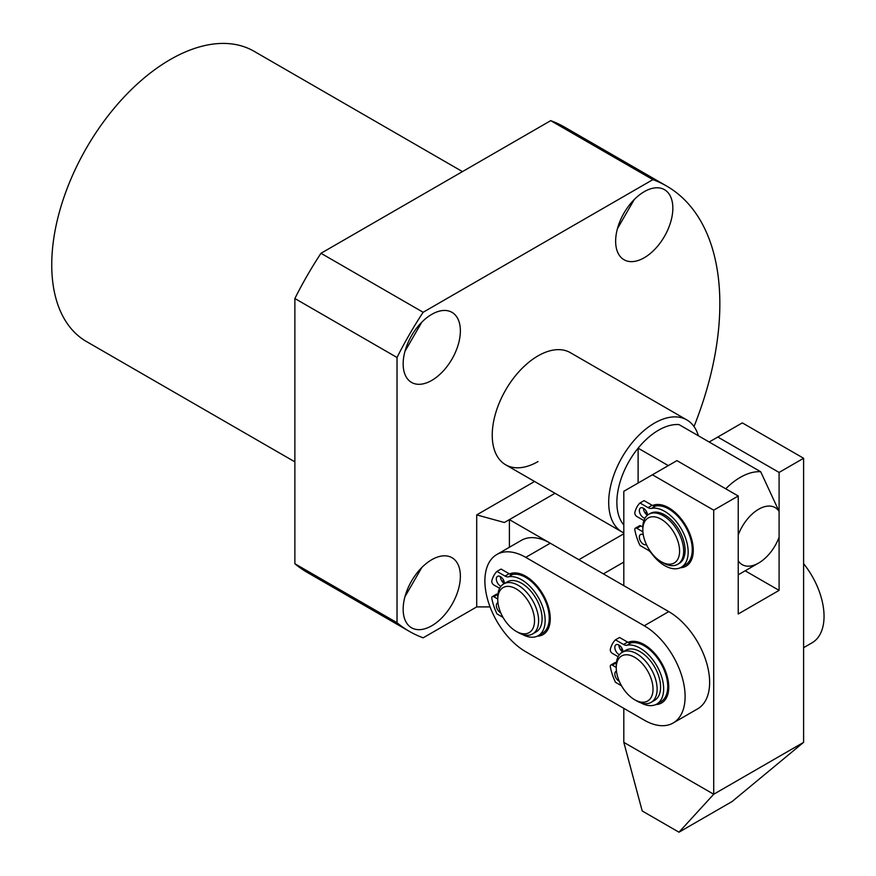 <?xml version="1.0" encoding="UTF-8"?>
<svg xmlns="http://www.w3.org/2000/svg" width="876" height="876" viewBox="0 0 876 876"><rect width="100%" height="100%" fill="white"/><g stroke="black" fill="none" stroke-linecap="round" stroke-linejoin="round"><path stroke-width="1.31" d="M462.462 171.608L254.029 51.268A167.59 96.754 120 0 0 170.24 59.568A167.59 96.754 120 0 0 60.762 207.24A167.59 96.754 120 0 0 86.45 341.53L294.873 461.86M538.006 461.575A64.725 37.372 -60 0 1 505.638 464.773A64.725 37.372 -60 0 1 495.717 412.914A64.725 37.372 -60 0 1 538.006 355.875A64.725 37.372 -60 0 1 570.364 352.678L686.817 419.911A64.725 37.372 -60 0 1 698.391 435.788M644.243 191.68A40.449 23.356 -60 0 1 664.468 189.676A40.449 23.356 -60 0 1 670.666 222.088A40.449 23.356 -60 0 1 644.243 257.741A40.449 23.356 -60 0 1 624.019 259.745A40.449 23.356 -60 0 1 617.821 227.322A40.449 23.356 -60 0 1 644.243 191.68M634.279 199.498L617.438 228.68M431.759 314.353A40.449 23.356 -60 0 1 451.983 312.349A40.449 23.356 -60 0 1 458.192 344.772A40.449 23.356 -60 0 1 431.759 380.414A40.449 23.356 -60 0 1 411.534 382.418A40.449 23.356 -60 0 1 405.336 350.006A40.449 23.356 -60 0 1 431.759 314.353M421.794 322.182L404.953 351.364M431.759 559.709A40.449 23.356 -60 0 1 451.983 557.705A40.449 23.356 -60 0 1 458.192 590.128A40.449 23.356 -60 0 1 431.759 625.771A40.449 23.356 -60 0 1 411.534 627.774A40.449 23.356 -60 0 1 405.336 595.362A40.449 23.356 -60 0 1 431.759 559.709M421.794 567.538L404.953 596.72M320.977 253.284L423.141 312.272L652.872 179.635A257.161 148.471 -60 0 1 666.581 186.019L564.429 127.042A257.161 148.471 120 0 0 550.708 120.658L320.977 253.284A257.161 148.471 120 0 0 294.873 298.519L294.873 563.739A257.139 148.46 120 0 0 307.279 572.433L409.431 631.421A257.139 148.46 -60 0 1 397.025 622.716L294.873 563.739M652.872 179.635L550.708 120.658M666.581 186.019A257.161 148.471 -60 0 1 694.011 426.535M509.394 547.259L509.394 519.621L504.39 522.512L476.708 514.902L476.708 606.904L423.174 637.816A257.139 148.46 -60 0 1 409.431 631.421M397.025 622.716L397.025 357.496L294.873 298.519M397.025 357.496A257.161 148.471 -60 0 1 423.141 312.272M645.557 513.577A34.668 20.017 60 0 1 646.455 511.496M652.565 505.518A34.668 20.017 60 0 1 668.76 507.806L668.76 507.806A34.668 20.017 60 0 1 693.277 550.27A34.668 20.017 60 0 1 680.302 567.757M670.896 509.153A28.897 16.677 -120 0 0 665.99 507.576M623.811 708.345L623.811 742.344L642.207 810.968L678.977 832.2L713.71 794.247L713.71 510.171L652.412 474.781L623.811 491.294L623.811 585.672M623.811 742.344L713.71 794.247L803.61 742.344L732.095 801.529L678.977 832.2M652.412 474.781L676.94 460.623L738.227 496.013L738.227 613.977L779.092 590.38L745.169 570.802M779.092 590.38L779.092 472.427L717.794 437.036L709.177 442.008M717.794 437.036L742.311 422.878L803.61 458.268L803.61 742.344M692.095 552.789A28.897 16.677 -120 0 0 693.19 547.752M713.71 510.171L738.227 496.013M803.61 458.268L779.092 472.427M651.131 702.344L654.602 700.34A28.897 16.677 -120 0 0 659.814 680.225A28.897 16.677 -120 0 0 644.878 655.084A28.897 16.677 -120 0 0 625.716 650.288L622.234 652.292A28.897 16.677 60 0 1 641.407 657.088A28.897 16.677 60 0 1 656.343 682.24A28.897 16.677 60 0 1 651.131 702.344A28.897 16.677 60 0 1 636.688 700.909L634.64 699.727A26.006 15.012 60 0 1 630.392 696.705A26.006 15.012 60 0 1 616.255 667.884A26.006 15.012 60 0 1 638.889 660.296A26.006 15.012 60 0 1 652.905 691.514A26.006 15.012 60 0 1 634.64 699.727M616.255 667.884L616.255 665.519A28.897 16.677 60 0 1 622.234 652.292M803.61 647.671L812.074 642.787A57.783 33.365 -120 0 0 803.61 563.673M683.674 551.103A28.897 16.677 60 0 1 677.695 564.33A28.897 16.677 60 0 1 663.242 562.896L661.205 561.713A26.006 15.012 60 0 1 642.82 529.87L642.82 527.505A28.897 16.677 60 0 1 648.798 514.278A28.897 16.677 60 0 1 671.06 522.019A28.897 16.677 60 0 1 683.674 551.103M648.798 514.278L650.233 513.456A28.897 16.677 60 0 1 672.494 521.198A28.897 16.677 60 0 1 685.109 550.27A28.897 16.677 60 0 1 679.119 563.498L677.695 564.33M642.82 529.87A26.006 15.012 60 0 1 661.205 519.249A26.006 15.012 60 0 1 679.59 551.103A26.006 15.012 60 0 1 661.205 561.713M500.754 612.839A5.782 3.34 60 0 1 500.404 612.653A5.782 3.34 60 0 1 496.637 607.561A5.782 3.34 60 0 1 497.524 602.929A5.782 3.34 60 0 1 497.951 602.743M500.919 586.329A5.782 3.34 60 0 1 500.404 586.066A5.782 3.34 60 0 1 496.637 580.974A5.782 3.34 60 0 1 497.524 576.342A5.782 3.34 60 0 1 500.404 576.627A5.782 3.34 -120 0 0 504.28 583.58M499.638 588.3L493.812 584.938A2.891 1.664 60 0 1 491.83 580.843A43.548 25.141 60 0 1 496.966 571.415L501.05 569.061L509.109 573.714A8.672 5.004 -120 0 0 512.559 574.481L508.463 576.846A33.233 19.184 60 0 1 521.658 579.781A33.233 19.184 60 0 1 543.361 609.061A33.233 19.184 60 0 1 538.269 635.68A33.233 19.184 60 0 1 522.293 634.399M512.559 574.481A33.233 19.184 60 0 1 525.742 577.415A33.233 19.184 60 0 1 547.456 606.696A33.233 19.184 60 0 1 542.354 633.326L538.269 635.68M503.01 617.372L496.966 613.879A43.548 25.141 60 0 1 491.83 598.538A2.891 1.664 60 0 1 492.367 596.589L496.451 594.224A2.891 1.664 60 0 1 497.897 594.377L493.812 596.731L497.754 599.009M500.404 576.627A5.782 3.34 60 0 1 504.488 583.46M508.463 576.846A8.672 5.004 60 0 1 505.025 576.08L509.109 573.714M496.966 571.415L505.025 576.08M492.367 596.589A2.891 1.664 60 0 1 493.812 596.731M623.811 532.904A64.725 37.372 -60 0 1 622.102 532.017A64.725 37.372 -60 0 1 608.7 502.386A64.725 37.372 -60 0 1 636.951 437.244A64.725 37.372 -60 0 1 686.817 419.911M623.811 524.976A58.944 34.033 -60 0 1 616.868 502.386A58.944 34.033 -60 0 1 638.111 448.173A58.944 34.033 -60 0 1 678.977 424.575L760.707 471.759A58.944 34.033 -60 0 0 725.733 488.797M638.111 483.037L638.111 448.173L668.311 465.605M758.66 563.016A32.938 19.02 -60 0 1 738.227 560.826L738.227 535.006A32.938 19.02 -60 0 1 758.66 509.23A32.938 19.02 -60 0 1 779.092 511.409L779.092 537.24A32.938 19.02 -60 0 1 758.66 563.016L740.275 573.627A58.944 34.033 -60 0 1 738.227 574.755M779.092 511.409L760.707 471.759M476.708 514.902L534.579 481.482M476.708 606.904L490.045 606.904M555.012 493.287L509.394 519.621L578.861 559.72L623.811 533.769M623.811 562.085L603.389 573.879M537.284 636.195A34.668 20.017 -120 0 0 550.259 618.708A34.668 20.017 -120 0 0 525.742 576.244A34.668 20.017 -120 0 0 509.547 573.944M503.437 579.923A34.668 20.017 -120 0 0 502.539 582.003M527.878 577.58A28.897 16.677 -120 0 0 522.972 576.003M655.785 704.6A34.668 20.017 -120 0 0 668.76 687.112A34.668 20.017 -120 0 0 644.243 644.648A34.668 20.017 -120 0 0 628.048 642.349M621.938 648.328A34.668 20.017 -120 0 0 621.04 650.408M646.378 645.984A28.897 16.677 -120 0 0 641.473 644.408M644.243 720.138L525.742 651.733A57.783 33.365 60 0 1 487.998 600.816A57.783 33.365 60 0 1 496.845 554.508A57.783 33.365 60 0 1 525.742 557.366L644.243 625.771A57.783 33.365 60 0 1 681.999 676.688A57.783 33.365 60 0 1 673.14 722.996A57.783 33.365 60 0 1 644.243 720.138M549.077 621.226A28.897 16.677 -120 0 0 550.172 616.178M667.578 689.631A28.897 16.677 -120 0 0 668.673 684.583M673.14 722.996L697.657 708.848A57.783 33.365 -120 0 0 706.516 662.541A57.783 33.365 -120 0 0 668.76 611.612L550.259 543.208A57.783 33.365 -120 0 0 521.362 540.35L496.845 554.508M619.255 681.243A5.782 3.34 60 0 1 618.905 681.057A5.782 3.34 60 0 1 615.138 675.965A5.782 3.34 60 0 1 616.025 671.334A5.782 3.34 60 0 1 616.452 671.147M619.42 654.733A5.782 3.34 60 0 1 618.905 654.471A5.782 3.34 60 0 1 615.138 649.379A5.782 3.34 60 0 1 616.025 644.747A5.782 3.34 60 0 1 618.905 645.032A5.782 3.34 -120 0 0 622.781 651.985M618.138 656.704L612.313 653.343A2.891 1.664 60 0 1 610.331 649.247A43.548 25.141 60 0 1 615.467 639.819L619.551 637.465L627.61 642.119A8.672 5.004 -120 0 0 631.059 642.885L626.964 645.24A33.233 19.184 60 0 1 640.159 648.185A33.233 19.184 60 0 1 661.862 677.466A33.233 19.184 60 0 1 656.77 704.085A33.233 19.184 60 0 1 640.794 702.804M631.059 642.885A33.233 19.184 60 0 1 644.243 645.82A33.233 19.184 60 0 1 665.957 675.1A33.233 19.184 60 0 1 660.854 701.731L656.77 704.085M621.511 685.777L615.467 682.284A43.548 25.141 60 0 1 610.331 666.943A2.891 1.664 60 0 1 610.868 664.993L614.952 662.628A2.891 1.664 60 0 1 616.397 662.782L612.313 665.136L616.255 667.413M618.905 645.032A5.782 3.34 60 0 1 622.989 651.864M626.964 645.24A8.672 5.004 60 0 1 623.526 644.473L627.61 642.119M615.467 639.819L623.526 644.473M610.868 664.993A2.891 1.664 60 0 1 612.313 665.136M644.988 518.176A5.782 3.34 60 0 1 643.422 517.639A5.782 3.34 60 0 1 639.655 512.548A5.782 3.34 60 0 1 640.542 507.916A5.782 3.34 60 0 1 643.422 508.2A5.782 3.34 -120 0 0 647.441 515.23M646.368 544.478A5.782 3.34 60 0 1 646.313 544.511A5.782 3.34 60 0 1 643.422 544.226A5.782 3.34 60 0 1 639.655 539.134A5.782 3.34 60 0 1 640.542 534.502A5.782 3.34 60 0 1 643.247 534.688M642.885 531.798L636.83 528.305A2.891 1.664 -120 0 0 635.385 528.162A2.891 1.664 -120 0 0 634.859 530.1A43.548 25.141 -120 0 0 639.984 545.452L648.043 550.106A8.672 5.004 60 0 1 651.481 553.314A33.233 19.184 -120 0 0 664.676 565.611A33.233 19.184 -120 0 0 681.287 567.254L685.371 564.9A33.233 19.184 -120 0 0 690.474 538.269A33.233 19.184 -120 0 0 668.76 508.989A33.233 19.184 -120 0 0 655.577 506.054L651.481 508.409A8.672 5.004 60 0 1 648.043 507.642L639.984 502.988A43.548 25.141 -120 0 0 634.859 512.416A2.891 1.664 -120 0 0 636.83 516.501L643.893 520.585M681.287 567.254A33.233 19.184 -120 0 0 686.379 540.634A33.233 19.184 -120 0 0 664.676 511.343A33.233 19.184 -120 0 0 651.481 508.409M643.422 508.2A5.782 3.34 60 0 1 647.517 515.165M648.043 507.642L652.127 505.288L644.068 500.634L639.984 502.988M652.127 505.288A8.672 5.004 -120 0 0 655.577 506.054M642.82 527.034L640.914 525.939A2.891 1.664 -120 0 0 639.469 525.797L635.385 528.162M532.63 633.939L536.101 631.935A28.897 16.677 -120 0 0 541.313 611.82A28.897 16.677 -120 0 0 526.377 586.679A28.897 16.677 -120 0 0 507.215 581.883L503.733 583.887A28.897 16.677 60 0 1 522.906 588.683A28.897 16.677 60 0 1 537.842 613.835A28.897 16.677 60 0 1 532.63 633.939A28.897 16.677 60 0 1 518.187 632.505L516.139 631.322A26.006 15.012 60 0 1 511.891 628.3A26.006 15.012 60 0 1 497.754 599.48A26.006 15.012 60 0 1 520.388 591.891A26.006 15.012 60 0 1 534.404 623.11A26.006 15.012 60 0 1 516.139 631.322M497.754 599.48L497.754 597.114A28.897 16.677 60 0 1 503.733 583.887M525.742 557.366L550.259 543.208M668.76 611.612L644.243 625.771M636.83 528.305L640.914 525.939M622.102 532.017L505.638 464.773"/></g></svg>
